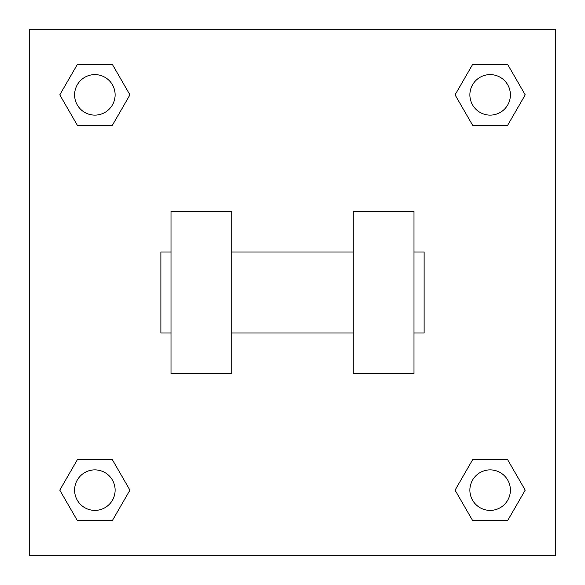<?xml version="1.0" encoding="UTF-8"?>
<svg xmlns="http://www.w3.org/2000/svg" width="585" height="585" viewBox="0 0 585 585"><rect width="100%" height="100%" fill="white"/><g stroke="black" fill="none" stroke-linecap="round" stroke-linejoin="round"><path stroke-width="0.88" d="M129.936 94.858L112.4 125.234L77.322 125.234L59.787 94.858L77.322 64.482L112.4 64.482L129.936 94.858L112.4 125.234L102.514 125.234M102.514 459.766L112.4 459.766L129.936 490.142L112.4 520.518L77.322 520.518L59.787 490.142L77.322 459.766L112.4 459.766M482.486 125.234L472.6 125.234L455.064 94.858L472.6 64.482L507.678 64.482L525.213 94.858L507.678 125.234L472.6 125.234M455.064 490.142L472.6 459.766L507.678 459.766L525.213 490.142L507.678 520.518L472.6 520.518L455.064 490.142L472.6 459.766L482.486 459.766M472.6 459.766L507.678 459.766L472.6 459.766M507.678 520.518L472.6 520.518L507.678 520.518L525.213 490.142M510.391 490.142A20.248 20.248 0 0 0 480.014 472.6A20.248 20.248 0 0 0 480.014 507.678A20.248 20.248 0 0 0 510.391 490.142M112.4 520.518L77.322 520.518L112.4 520.518L129.936 490.142M115.113 490.142A20.248 20.248 0 0 0 84.737 472.6A20.248 20.248 0 0 0 84.737 507.678A20.248 20.248 0 0 0 115.113 490.142M472.6 64.482L507.678 64.482L472.6 64.482L455.064 94.858M510.391 94.858A20.248 20.248 0 0 0 480.014 77.322A20.248 20.248 0 0 0 480.014 112.4A20.248 20.248 0 0 0 510.391 94.858M77.322 64.482L112.4 64.482L77.322 64.482L59.787 94.858M112.4 125.234L77.322 125.234L112.4 125.234M115.113 94.858A20.248 20.248 0 0 0 84.737 77.322A20.248 20.248 0 0 0 84.737 112.4A20.248 20.248 0 0 0 115.113 94.858M555.75 29.25L555.75 555.75L29.25 555.75L29.25 29.25L555.75 29.25M59.787 490.142L77.322 459.766M525.213 94.858L507.678 125.234M353.252 211.499L353.252 373.501L413.997 373.501L413.997 211.499L353.252 211.499M231.748 373.501L231.748 211.499L171.003 211.499L171.003 373.501L231.748 373.501M413.997 332.997L424.125 332.997L424.125 252.003L413.997 252.003M171.003 252.003L160.875 252.003L160.875 332.997L171.003 332.997M353.252 252.003L231.748 252.003M353.252 332.997L231.748 332.997"/></g></svg>
